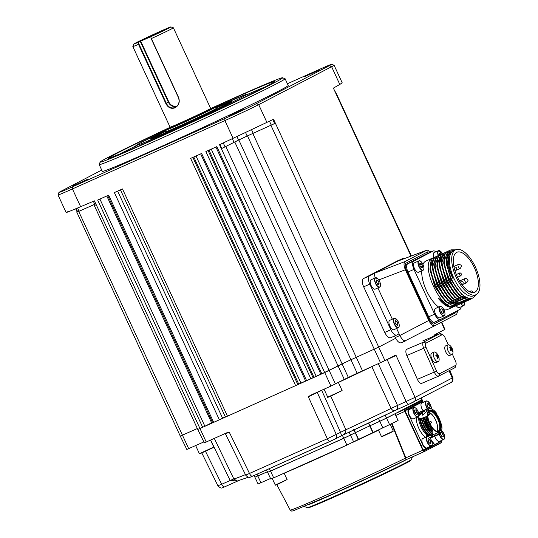 <?xml version="1.0" encoding="UTF-8"?>
<svg xmlns="http://www.w3.org/2000/svg" width="538" height="538" viewBox="0 0 538 538"><rect width="100%" height="100%" fill="white"/><g stroke="black" fill="none" stroke-linecap="round" stroke-linejoin="round"><path stroke-width="0.81" d="M229.195 115.899L243.66 109.308L229.195 115.899M238.395 135.811L237.614 136.175M72.872 185.987L87.338 179.396L72.872 185.987M303.95 77.001L318.415 70.411L303.95 77.001M282.578 77.768L285.046 78.676A102.388 2.367 155.2 0 1 285.093 78.716A102.388 2.367 155.2 0 1 276.001 84.062A102.388 2.367 155.2 0 1 172.073 133.471A102.388 2.367 155.2 0 1 99.2 164.608A102.388 2.367 155.2 0 1 99.207 164.547L100.115 162.079A100.525 2.32 -24.8 0 0 170.627 132.039A100.525 2.32 -24.8 0 0 273.701 83.054A100.525 2.32 -24.8 0 0 282.578 77.768A100.525 2.32 -24.8 0 0 210.714 108.535M99.2 164.608L102.328 171.366A102.388 2.367 -24.8 0 0 175.193 140.23A102.388 2.367 -24.8 0 0 279.128 90.821A102.388 2.367 -24.8 0 0 288.213 85.468L285.093 78.716M170.116 127.291A100.525 2.32 -24.8 0 0 109.032 156.888A100.525 2.32 -24.8 0 0 100.115 162.079M208.105 150.553L313.082 377.743L313.977 377.286L209.02 150.142M211.252 149.14L316.189 376.244L313.977 377.286M99.907 199.06L204.884 426.251L199.679 428.638L324.804 372.538L342.255 363.836A122.402 2.831 -24.8 0 0 350.924 359.754L378.819 347.057L395.659 338.294L378.819 347.057L350.924 359.754A122.402 2.831 155.2 0 1 342.255 363.836L320.904 374.253L215.92 147.049M316.189 376.244L320.856 374.152M321.865 373.856L216.868 146.618L205.872 151.548L310.87 378.786L305.658 381.092L200.674 153.881M313.082 377.743L310.87 378.786M196.007 155.973L300.944 383.076L305.611 380.985M300.944 383.076L298.731 384.119L193.774 156.975M192.86 157.385L297.837 384.576L298.731 384.119M306.62 380.689L201.622 153.458L190.627 158.387L295.624 385.618L227.466 416.177L122.469 188.946L114.372 192.577L219.363 419.808L222.577 418.16L117.661 191.104M297.837 384.576L295.624 385.618M120.445 189.853L225.341 416.876A122.402 2.831 -24.8 0 0 227.386 416.002M225.341 416.876L222.577 418.16M204.884 426.251L211.609 422.801L106.8 195.973M219.363 419.808L212.705 422.767L107.721 195.556M213.667 422.364L108.669 195.133L97.674 200.062L202.671 427.293M335.187 91.998L335.551 91.87L335.221 92.065L333.392 88.111L339.808 84.446L331.61 66.705L258.697 104.648A27.922 0.646 155.2 0 1 224.891 120.593L72.428 188.946A27.922 0.646 155.2 0 1 58.017 194.971A27.922 0.646 155.2 0 1 58.017 194.951L66.147 212.571M93.37 201.299L95.165 205.193L96.235 204.763L95.139 205.139M198.065 429.257L199.679 428.638L197.755 429.438L94.325 205.583M94.755 204.305L77.68 211.851M180.613 435.928L197.345 428.544L180.284 436.123L76.847 212.268M76.174 208.589L77.694 211.878L94.749 204.285M77.176 212.073L75.67 208.805M101.729 170.069L61.238 191.138A26.059 0.605 -24.8 0 0 58.924 192.483A26.059 0.605 -24.8 0 0 72.374 186.881L72.428 188.946L80.633 206.706L94.426 200.849L206.236 442.007L204.622 442.626M80.633 206.706C67.425 212.288 63.444 213.801 68.689 211.252M72.374 186.881L224.844 118.521A26.059 0.605 -24.8 0 0 256.391 103.639L329.303 65.697A26.059 0.605 -24.8 0 0 331.603 64.325A26.059 0.605 -24.8 0 0 318.166 69.953L287.413 83.74M251.992 129.396L252.773 129.033M219.531 144.695L273.553 119.241L275.382 123.209L247.487 135.899A122.402 2.831 155.2 0 1 238.825 139.981L221.374 148.683L219.531 144.695L233.075 138.306L224.891 120.593L224.844 118.521M394.744 355.524L384.952 360.621L357.171 373.258A122.139 2.825 155.2 0 1 348.342 377.42L330.944 386.089L221.374 148.683L221.737 148.495L219.901 144.52M221.737 148.495L238.576 140.075A121.467 2.804 -24.8 0 0 247.171 136.02L274.622 123.545L272.793 119.597M274.622 123.545L275.382 123.209L384.952 360.621M273.553 119.241L233.075 138.306M331.603 64.325L334.071 65.233A27.922 0.646 155.2 0 1 334.085 65.246A27.922 0.646 155.2 0 1 331.61 66.705L329.303 65.697M334.085 65.246L342.215 82.845L339.808 84.446M210.486 420.38L211.387 419.909L210.486 420.38M396.741 335.019L390.796 337.682A7.445 3.282 -114.1 0 1 390.722 337.723A7.445 3.282 -114.1 0 1 384.757 332.444L363.681 286.835A7.445 3.282 -114.1 0 1 363.48 278.556L397.017 261.105A7.445 3.282 -114.1 0 1 397.091 261.071A7.445 3.282 -114.1 0 1 397.172 261.038M363.48 278.556L369.579 275.826A7.445 3.282 65.9 0 0 369.781 284.098L363.681 286.835M429.23 328.59L456.695 314.3L457.791 310.487M433.588 324.118L454.388 313.291L455.209 311.832M428.47 253.109L426.735 252.349M451.153 305.322A3.726 1.641 65.9 0 0 450.857 304.777M447.643 304.347A3.726 1.641 65.9 0 0 447.67 304.784M429.996 252.43L427.865 251.764L405.934 263.176C404.744 264.165 404.791 266.229 406.082 269.37L429.512 320.07C431.066 323.082 432.572 324.387 434.031 323.997L455.915 312.612L456.749 311.031M430.972 251.992L427.192 250.029L405.148 261.488C403.594 262.826 403.661 265.584 405.356 269.746L428.786 320.453C430.851 324.427 432.861 326.169 434.812 325.685L456.695 314.3M434.812 325.685L401.321 342.787C399.371 343.271 397.36 341.529 395.295 337.548L394.576 335.994M405.901 340.736C403.944 341.22 401.933 339.478 399.868 335.504L428.786 320.453M396.62 328.469L399.868 335.504L395.295 337.548M377.884 287.924L392.323 319.175M373.856 278.509L374.677 273.169L405.148 261.488M427.031 250.096L398.012 261.024L369.579 275.826M404.838 258.448A7.445 3.282 65.9 0 0 403.191 258.334A7.445 3.282 65.9 0 0 403.117 258.375L398.335 260.903M399.088 333.809L396.896 334.952A7.445 3.282 65.9 0 1 396.822 334.986A7.445 3.282 65.9 0 1 390.857 329.707L369.781 284.098M427.273 253.654A7.445 3.282 65.9 0 0 427.192 253.687A7.445 3.282 65.9 0 0 427.118 253.721L407.797 263.775A7.445 3.282 65.9 0 0 408.006 272.053L428.692 316.821A7.445 3.282 65.9 0 0 434.65 322.101A7.445 3.282 65.9 0 0 434.731 322.06L440.521 319.464M425.592 254.407L406.271 264.461L425.592 254.407A7.445 3.282 -114.1 0 1 425.666 254.366A7.445 3.282 -114.1 0 1 425.746 254.333M405.175 266.485A7.445 3.282 -114.1 0 1 406.271 264.461M434.576 322.134L433.204 322.746A7.445 3.282 -114.1 0 1 433.13 322.78A7.445 3.282 -114.1 0 1 430.891 322.343M380.393 285.987A5.118 2.26 -114.1 0 1 379.626 287.144C381.16 285.57 380.689 282.901 378.214 279.128L375.437 277.803L371.018 279.78A5.118 2.26 65.9 0 0 370.305 283.055A5.118 2.26 65.9 0 0 372.552 287.803A5.118 2.26 65.9 0 0 375.208 289.128L379.626 287.144A5.118 2.26 -114.1 0 1 376.97 285.819A5.118 2.26 -114.1 0 1 374.73 281.071A5.118 2.26 -114.1 0 1 375.437 277.803A5.118 2.26 -114.1 0 1 376.815 277.998M376.237 281.751L377.394 284.151L378.839 284.81L379.135 283.062L377.979 280.654L376.526 280.002L376.237 281.751M377.272 283.896L379.135 283.062M376.291 281.414L377.979 280.654M399.129 326.532A5.118 2.26 -114.1 0 1 398.362 327.689C399.895 326.115 399.425 323.446 396.95 319.673L394.172 318.348L389.754 320.332A5.118 2.26 65.9 0 0 389.041 323.607A5.118 2.26 65.9 0 0 391.287 328.348A5.118 2.26 65.9 0 0 393.944 329.673L398.362 327.689A5.118 2.26 -114.1 0 1 395.706 326.371A5.118 2.26 -114.1 0 1 393.46 321.623A5.118 2.26 -114.1 0 1 394.172 318.348A5.118 2.26 -114.1 0 1 395.551 318.55M396.129 324.696L397.575 325.356L397.871 323.607L396.714 321.206L395.262 320.547L394.973 322.296L396.129 324.696M396.008 324.441L397.871 323.607M395.026 321.959L396.714 321.206M438.268 255.584A5.118 2.26 -114.1 0 1 438.504 250.641L434.079 252.625A5.118 2.26 65.9 0 0 433.836 257.547M441.14 257.588L442.182 257.151M439.27 253.385L440.353 252.9L439.27 253.358L439.539 254.958M441.335 254.151L440.353 252.9M458.544 304.495L457.993 304.817C444.899 313.452 420.891 262.497 434.603 257.177L435.767 256.754M456.258 305.517L454.462 306.411M457.993 304.817L457.152 305.207L446.54 301.966L442.115 297.433L435.343 286.66L430.629 272.02L430.239 268.18L434.038 257.433L434.865 257.05M453.978 306.599L447.724 309.431A26.53 11.695 65.9 0 1 443.911 309.733M450.804 306.162A26.53 11.695 65.9 0 0 451.281 304.959M431.113 261.098A26.53 11.695 65.9 0 0 429.902 260.735M455.706 305.84C442.613 314.474 418.604 263.519 432.317 258.206L426.015 261.017A26.53 11.695 65.9 0 0 425.746 261.152A26.53 11.695 65.9 0 0 422.929 264.306M432.579 258.079L433.48 257.776M472.754 297.971L470.871 299.054L460.259 295.819L455.834 291.28L449.069 280.506L444.348 265.866L443.958 262.026L447.764 251.28L449.486 250.6M450.05 250.257L450.669 249.975C448.705 251.038 447.488 253.297 447.031 256.754A26.53 11.695 65.9 0 0 462.377 294.649L458.12 290.251L451.355 279.478L446.634 264.844L446.244 261.004L450.05 250.257M472.283 298.146L471.154 298.92M455.491 249.854A24.667 10.874 65.9 0 0 456.042 276.976A24.667 10.874 65.9 0 0 475.928 294.743A24.667 10.874 65.9 0 0 476.184 294.622A24.667 10.874 65.9 0 0 475.632 267.5A24.667 10.874 65.9 0 0 455.747 249.733A24.667 10.874 65.9 0 0 455.491 249.854L450.931 249.847M471.718 298.664C458.618 307.299 434.617 256.344 448.322 251.024L448.584 250.903M448.309 251.038L449.23 250.789M453.547 292.302L446.782 281.529L442.061 266.895L446.668 281.542L453.547 292.302L457.972 296.841L468.585 300.076L469.432 299.693C456.332 308.321 432.33 257.372 446.036 252.053L447.199 251.623M467.69 300.392L466.298 301.105L455.686 297.87L451.261 293.331L444.496 282.558L439.775 267.917L439.385 264.077L443.184 253.331L444.913 252.652M442.061 266.895L441.671 263.048L445.471 252.309L446.298 251.925M467.145 300.715C454.045 309.35 430.044 258.395 443.749 253.075L444.011 252.947M465.404 301.414L464.012 302.127L453.4 298.893L448.974 294.353L442.209 283.58L437.488 268.946L437.098 265.099L440.898 254.353L442.626 253.674M464.859 301.737C451.759 310.372 427.757 259.424 441.463 254.104L441.725 253.976M462.229 302.928L462.909 303.304L463.117 302.443L461.725 303.156L451.113 299.922L446.688 295.382L439.923 284.609L435.202 269.968L434.812 266.128L438.611 255.382L440.34 254.703M462.566 302.766C449.472 311.401 425.471 260.446 439.176 255.126L439.438 254.999M460.831 303.466L459.439 304.178L448.826 300.944L444.401 296.404L437.629 285.631L432.915 270.991L432.525 267.151L436.325 256.404L438.053 255.725M463.796 297.104L463.702 297.622M460.279 303.788C447.186 312.423 423.184 261.468 436.89 256.155L437.152 256.027M455.747 249.733L453.46 250.755A24.667 10.874 65.9 0 0 453.204 250.876A24.667 10.874 65.9 0 0 453.756 278.005A24.667 10.874 65.9 0 0 473.642 295.772L475.928 294.743M462.377 294.649C466.675 298.207 470.293 299.236 473.238 297.736L475.942 294.737M455.404 249.881L452.223 250.446C449.923 251.771 448.699 254.709 448.551 259.242C448.383 265.086 449.882 271.569 453.05 278.684L449.781 270.163L448.248 262.114L450.884 251.522M447.246 304.521L448.968 303.755M451.819 302.47L453.541 301.704M463.252 297.346L464.987 296.566M475.007 292.087A21.876 9.644 -114.1 0 1 474.785 292.195A21.876 9.644 -114.1 0 1 457.152 276.438A21.876 9.644 -114.1 0 1 456.668 252.389A21.876 9.644 -114.1 0 1 456.89 252.282A21.876 9.644 -114.1 0 1 474.523 268.038A21.876 9.644 -114.1 0 1 475.007 292.087M461.14 306.781A7.445 3.282 -114.1 0 1 459.997 309.343L440.676 319.397A7.445 3.282 -114.1 0 1 440.602 319.431A7.445 3.282 -114.1 0 1 434.637 314.158L413.951 269.383A7.445 3.282 -114.1 0 1 413.742 261.112L433.063 251.058A7.445 3.282 -114.1 0 1 433.137 251.017A7.445 3.282 -114.1 0 1 435.874 251.818M433.137 251.017L427.192 253.687A7.445 3.282 65.9 0 0 427.118 253.721L433.063 251.058M450.104 306.721L438.221 298.24L438.88 298.408L438.605 298.072C444.798 305.456 450.178 308.187 454.751 306.27M452.64 306.472L453.742 306.109M457.132 301.414L456.742 302.49M456.446 303.129L456.157 303.654M454.361 305.698L453.554 306.189M453.816 306.694C449.425 308.523 444.233 305.712 438.221 298.24M472.055 292.517L472.956 292.053A1.863 1.668 -117.5 0 0 470.649 291.045L469.398 291.609M470.649 291.045L469.486 291.65A1.863 1.668 62.5 0 1 471.678 292.45M473.198 292.578L472.956 292.053M447.031 256.754C446.789 263.317 448.86 270.762 453.238 279.081L453.05 278.684M437.683 258.933L436.648 258.717M435.841 258.657L435.262 258.691M430.393 264.097L429.996 269.356L434.852 286.841L445.457 301.327L448.51 303.452M457.704 302.618L458.194 301.905M441.873 258.677L440.474 258.072M432.68 263.075L432.283 268.327L437.138 285.812L447.75 300.298L450.797 302.43M434.966 262.046L434.57 267.305L439.425 284.79L450.037 299.276L453.083 301.401M463.749 297.649L463.924 297.043M444.543 255.859L443.507 255.637M442.707 255.584L442.122 255.611M437.253 261.024L436.856 266.283L441.711 283.761L452.324 298.247L455.37 300.379M465.363 298.267L465.881 297.084M439.546 259.995L439.149 265.254L443.998 282.739L454.61 297.225L457.656 299.35M441.832 258.973L441.436 264.232L446.284 281.71L456.897 296.196L459.943 298.328M444.119 257.944L443.722 263.203L448.571 280.688L459.183 295.174L462.229 297.299M446.405 256.922L446.009 262.181L450.857 279.659L461.47 294.151L464.603 296.324M434.213 258.899L431.194 262.51M430.689 272.41L435.229 286.667L441.866 297.124M457.939 302.632L458.416 301.986M441.927 258.341L440.588 257.81M432.915 270.991L437.515 285.644L444.401 296.404M452.666 302.975L457.495 303.439M435.262 270.358L439.802 284.615L446.688 295.382M464.018 297.803L464.301 296.875M444.617 255.604L443.648 255.442M442.774 255.422L442.283 255.469M437.488 268.946L442.088 283.593L448.726 294.051M465.626 298.334L466.143 297.218M443.359 254.797L440.34 258.408M439.775 267.917L444.381 282.564L451.012 293.022M444.348 265.866L448.954 280.52L455.834 291.28M464.106 297.85L469.069 298.267M446.701 265.227L451.241 279.491L458.12 290.251M421.651 270.836A26.53 11.695 65.9 0 0 438.618 307.07M428.127 317.077L428.692 316.821A7.445 3.282 65.9 0 0 434.65 322.101A7.445 3.282 65.9 0 0 434.731 322.06M434.637 314.158L428.692 316.821L408.006 272.053L407.441 272.302M413.742 261.112L407.797 263.775A7.445 3.282 65.9 0 0 408.006 272.053L413.951 269.383M456.163 305.577A5.118 2.26 65.9 0 0 459.324 307.595A5.118 2.26 65.9 0 0 459.344 307.581A5.118 2.26 65.9 0 0 459.365 307.575L463.769 305.597A5.118 2.26 -114.1 0 1 463.749 305.611A5.118 2.26 -114.1 0 1 460.602 303.614M444.845 314.683A5.118 2.26 -114.1 0 1 444.079 315.846C445.269 315.107 445.296 313.244 444.159 310.251A4.936 2.172 65.9 0 0 440.138 306.593A4.936 2.172 65.9 0 0 440.138 311.953A4.936 2.172 65.9 0 0 444.139 315.618A4.936 2.172 65.9 0 0 444.146 310.258C442.68 307.359 441.254 306.109 439.889 306.505L435.471 308.482A5.118 2.26 65.9 0 0 435.484 314.037A5.118 2.26 65.9 0 0 439.66 317.83L444.079 315.846A5.118 2.26 -114.1 0 1 439.909 312.053A5.118 2.26 -114.1 0 1 439.889 306.505A5.118 2.26 -114.1 0 1 441.268 306.7M441.301 311.879L440.999 311.22M440.656 309.222L441.052 311.563L442.532 313.452L443.621 312.988L443.225 310.648L441.745 308.758L440.656 309.222M440.662 309.242L441.745 308.758M441.241 311.536L443.225 310.648M414.415 262.86A5.118 2.26 65.9 0 0 414.395 262.867A5.118 2.26 65.9 0 0 414.421 268.442A5.118 2.26 65.9 0 0 418.564 272.221A5.118 2.26 65.9 0 0 418.584 272.215A5.118 2.26 65.9 0 0 418.604 272.201M422.545 266.317L421.462 263.869L419.976 263.048L419.579 264.662L420.662 267.11L422.142 267.931L422.545 266.317L420.709 267.137M419.6 264.709L421.462 263.869M176.538 106.544A7.445 6.685 62.5 0 1 168.36 102.166L140.257 41.345L150.963 36.651A20.478 0.471 -24.8 0 0 170.916 26.9A20.478 0.471 -24.8 0 0 160.358 31.325A20.478 0.471 -24.8 0 0 133.747 44.076A20.478 0.471 -24.8 0 0 138.764 42.119L138.764 43.625L166.309 103.229C168.381 107.277 171.272 108.71 174.984 107.539L175.301 107.385M170.916 26.9L173.384 27.808A22.34 0.518 155.2 0 1 173.397 27.815A22.34 0.518 155.2 0 1 151.36 38.561L178.683 97.694C180.075 102.213 178.818 105.603 174.917 107.862C170.997 109.113 167.964 107.647 165.812 103.464L138.488 44.331A22.34 0.518 155.2 0 1 132.839 46.557A22.34 0.518 155.2 0 1 132.839 46.544L133.747 44.076M138.488 44.331L138.764 43.625M174.984 107.539C178.683 105.387 179.853 102.133 178.508 97.761L150.963 38.151L150.963 36.651M149.053 37.203L144.742 39.012L148.118 37.27L159.934 31.991L149.053 37.203M140.257 41.345L138.764 42.119M150.963 38.151L151.36 38.561M203.875 441.92L187.17 449.297M441.745 322.08L444.919 329.39L434.812 334.67L433.897 335.766L434.556 335.376L434.751 335.833M205.489 451.281L221.683 484.281L218.603 485.451M214.292 438.396L233.842 478.934L230.143 480.495L210.634 440.037M237.702 480.999L230.143 480.495L221.683 484.281A3.726 1.701 65.9 0 0 224.689 486.836A3.726 1.701 65.9 0 0 224.723 486.823L237.729 480.999L224.689 486.836C222.059 487.455 222.019 489.694 217.951 485.861L201.804 452.935M245.442 474.637A112.482 2.596 -24.8 0 1 233.842 478.934L237.097 481.073L248.267 477.233M330.776 396.136L345.88 429.754L340.527 432.33L321.684 390.332A0.558 0.498 62.6 0 1 321.657 390.258M378.288 363.634L397.542 405.437L391.052 408.45A112.482 2.596 -24.8 0 1 345.88 429.754C345.887 432.747 344.461 434.717 341.61 435.672L334.959 439.122A3.726 3.309 62.6 0 1 334.811 439.196L330.325 441.308A3.726 1.641 -114.1 0 1 330.292 441.321A3.726 1.641 -114.1 0 1 327.333 438.746L308.355 396.822L310.507 395.255L330.944 386.089M394.724 355.531L396.089 355.443L415.054 397.374L397.542 405.437C397.945 408.228 397.178 409.875 395.248 410.373L341.623 435.672M341.61 435.672L340.527 432.33L327.333 438.746L246.337 474.852M323.553 389.404L308.355 396.822M372.491 366.317L371.819 366.64A113.289 2.616 155.2 0 1 338.375 382.471M396.089 355.443L384.482 360.857M450.723 382.706A3.726 3.342 -117.5 0 0 450.884 382.632C452.424 382.377 453.097 380.716 452.909 377.649L415.054 397.374A3.726 3.342 62.5 0 1 413.695 401.98A3.726 3.342 62.5 0 1 413.534 402.061L409.082 404.159A3.726 1.58 -114.2 0 1 409.048 404.179L395.248 410.373C394.119 411.294 392.72 410.655 391.052 408.45L371.812 366.62M434.556 335.376L434.812 334.67M256.956 474.207L257.843 476.022L267.393 471.745L255.463 476.937M368.738 423.002L369.714 425.867A80.048 1.849 155.2 0 1 355.443 432.599L343.762 438.342L268.186 472.068M395.746 415.47A1.863 0.82 -114.1 0 1 395.692 413.406L404.838 409.304A1.863 0.82 65.9 0 0 404.892 411.368L395.746 415.47L398.086 420.541L372.834 432.626L368.449 423.137M421.355 397.992L422.074 399.64L421.577 399.936L386.58 418.147L370.003 425.733L373.123 432.491M226.72 432.821L206.236 442.007M226.673 432.841L229.296 432.27L226.061 433.514M212.362 422.021A116.719 2.697 155.2 0 1 211.421 422.391M210.593 420.602A116.719 2.697 155.2 0 1 211.488 420.124M391.624 423.83L405.464 458.134A73.901 1.708 -24.8 0 1 328.348 494.133A73.901 1.708 -24.8 0 1 290.204 510.071L291.556 511.06L292.975 510.939L329.801 495.363C354.811 484.166 387.293 468.988 405.995 459.775L405.464 458.134L405.847 457.959L405.988 459.775A72.045 1.668 155.2 0 1 329.821 495.357M409.586 406.177L409.828 406.708M270.527 478.497L258.085 483.985L254.104 475.484M372.834 432.626A80.048 1.849 155.2 0 1 358.564 439.358L346.882 445.101L270.816 479.116L266.498 469.923M269.343 468.652L270.574 471.154L350.52 435.155L353.641 441.913M358.335 439.472L355.215 432.713L350.52 435.155L349.169 432.162M422.787 402.296A1.863 0.82 -114.1 0 0 421.637 401.61L405.598 409.956A1.863 0.82 -114.1 0 0 405.645 412.027L422.821 449.196A1.863 0.82 -114.1 0 0 424.334 450.501L438.847 442.841A1.863 0.82 65.9 0 0 439.129 442.276M420.017 414.576A14.331 6.322 65.9 0 0 418.739 413.863M424.058 450.535L438.847 442.841M420.972 402.626A1.863 0.82 65.9 0 0 420.386 402.263M418.873 413.097A15.36 6.772 -114.1 0 1 420.36 414.025L420.339 413.258L421.214 412.444M382.942 428.093L379.821 421.335L369.714 425.867A80.048 1.849 155.2 0 1 355.443 432.599L358.564 439.358M378.49 418.389L379.821 421.335L395.692 413.406M410.003 406.614L409.761 406.082M423.312 402.31L423.117 401.886A1.863 0.82 65.9 0 0 421.631 400.568L412.464 404.677A1.863 0.82 -114.1 0 1 412.485 404.67L421.577 399.936L420.85 398.261M404.838 409.304L421.61 400.575A1.863 0.82 65.9 0 0 421.61 400.575L412.485 404.67A1.863 0.82 -114.1 0 1 413.238 404.932M404.892 411.368L422.848 450.225A1.863 0.82 65.9 0 0 424.341 451.55L441.126 442.814A1.863 0.82 65.9 0 0 441.073 440.743L441.039 440.662M424.341 451.55A1.863 0.82 65.9 0 0 424.354 451.537L406.002 459.768M440.615 440.999A1.863 0.82 -114.1 0 1 440.373 442.155M405.417 458.026L405.847 457.959M418.651 415.706A5.118 2.26 -114.1 0 1 417.891 416.863C418.988 416.237 419.089 414.563 418.201 411.832A4.936 2.172 65.9 0 0 414.206 407.542A4.936 2.172 65.9 0 0 413.715 412.417A4.936 2.172 65.9 0 0 417.69 416.701A4.936 2.172 65.9 0 0 418.181 411.832C416.721 408.591 415.222 407.158 413.702 407.522L409.277 409.505A5.118 2.26 65.9 0 0 409.055 414.475A5.118 2.26 65.9 0 0 413.466 418.846L417.891 416.863A5.118 2.26 -114.1 0 1 413.48 412.498A5.118 2.26 -114.1 0 1 413.702 407.522A5.118 2.26 -114.1 0 1 415.074 407.723M415.181 412.928L414.731 412.209M414.737 412.283L416.156 414.354L417.367 414.193L417.152 411.967L415.733 409.895L414.529 410.057L414.737 412.283M414.563 410.427L415.733 409.895M415.175 412.854L417.152 411.967M432.458 435.477C427.152 432.162 423.574 426.419 421.725 418.234L421.267 418.443C423.218 426.91 426.916 432.707 432.35 435.834L432.276 434.146M425.551 437.286A14.149 6.241 -114.1 0 1 416.439 420.608A14.149 6.241 -114.1 0 1 416.244 417.602M418.456 412.585A14.149 6.241 -114.1 0 1 418.571 412.532L421.382 411.422M421.106 412.511A14.149 6.241 -114.1 0 1 421.503 412.659M421.758 412.767A14.149 6.241 -114.1 0 1 422.794 413.345M418.49 418.201L419.546 418.685C420.508 424.832 423.11 429.983 427.347 434.159L427.064 435.289C422.774 431.234 419.976 426.009 418.672 419.606L418.49 418.201L417.475 417.051M418.631 413.278L420.561 411.637M440.669 440.824A5.212 2.3 -114.1 0 1 439.976 441.832L432.249 445.834M427.878 416.937A11.681 5.151 65.9 0 0 436.271 431.247A11.681 5.151 65.9 0 0 440.958 424.919A11.681 5.151 65.9 0 0 434.556 412.081A11.681 5.151 65.9 0 0 427.945 412.68A11.681 5.151 65.9 0 0 427.878 416.937M436.849 431.402A10.935 4.822 65.9 0 0 437.488 426.035A10.935 4.822 65.9 0 0 428.221 412.148M428.154 412.269A10.8 4.761 -114.1 0 1 429.566 412.713L427.905 412.888L428.187 414.294L430.03 414.354L427.75 415.76M427.085 416.52L427.656 416.856A12.098 5.333 -114.1 0 1 427.649 416.795A12.098 5.333 -114.1 0 1 429.102 410.097L428.611 410.312L428.651 409.176A13.127 5.784 -114.1 0 1 432.337 409.337A13.127 5.784 -114.1 0 1 436.607 413.278L436.439 413.883A12.098 5.333 -114.1 0 1 440.945 423.709L441.496 423.944A13.127 5.784 -114.1 0 1 441.691 430.198A13.127 5.784 -114.1 0 1 439.566 432.996L439.163 432.054A12.098 5.333 -114.1 0 1 433.211 428.981L433.11 429.667A13.127 5.784 -114.1 0 1 427.085 416.52L425.874 416.567L431.826 429.573L432.552 430.407L433.11 429.667M420.124 418.456L419.647 418.477L419.748 419.122C421.079 425.632 423.917 430.898 428.268 434.926L428.988 434.933C424.509 430.945 421.584 425.612 420.198 418.92L420.124 418.456L421.167 418.705L424.193 427.36L429.546 434.025M432.135 432.122L432.155 432.31C428.167 428.591 425.545 423.756 424.287 417.791L430.42 430.4L432.249 432.35L432.182 431.644C428.396 427.562 425.928 422.673 424.791 416.977L424.334 417.185M432.155 432.31L432.37 433.823C427.784 429.949 424.751 424.569 423.272 417.676L424.287 417.791M430.144 434.516L428.988 434.933M426.735 436.89L426.419 436.392M426.795 436.93L427.064 435.289M426.896 435.397A12.098 5.333 65.9 0 0 427.508 435.74L431.442 435.39M431.577 436.621L431.53 437.724L430.232 438.315M431.537 437.582L430.037 437.912M433.433 436.809L432.088 437.354L432.175 436.923L430.461 437.212L430.044 437.878M439.203 433.198L438.833 433.359L439.364 433.621L440.992 432.512A14.149 6.241 65.9 0 0 441.416 431.294L441.691 430.198M435.928 434.67L436.795 435.363L437.475 435.067L436.795 435.363M436.688 435.276L435.679 435.854L435.78 434.731M435.108 436.009L433.984 436.594L434.267 435.39L435.188 436.069M433.984 436.594L434.422 436.432M438.208 434.596L437.475 435.067M437.246 435.155L437.448 433.978L438.309 434.677L439.001 434.381M432.31 435.06L436.587 433.211L437.273 434.724M432.592 434.946L433.446 436.816M440.736 432.861L439.156 434.22M439.19 433.48L439.149 434.307L438.309 434.677M439.364 433.621L439.566 432.996M436.587 433.211L439.163 432.054M438.759 434.475L438.833 433.359M425.134 409.586L422.814 412.404L425.699 409.411M424.912 410.312L426.661 408.9L424.912 410.312L424.812 411.395M424.603 411.785L423.406 411.738M428.611 410.312L426.89 411.214L423.016 415.013L422.229 414.045L422.787 413.803L422.814 412.404M432.337 409.337L431.335 408.806A14.149 6.241 65.9 0 0 427.791 408.396L427.206 408.739L427.098 409.895L425.598 409.768M426.661 408.9L428.362 409.055M427.206 408.739L427.253 408.712A14.149 6.241 65.9 0 1 427.791 408.396M430.42 430.4L424.421 417.723M432.357 430.165L432.263 430.272C428.954 426.486 426.802 422.095 425.807 417.085L425.874 416.567M432.263 430.272L432.182 431.644M424.791 416.977L425.807 417.085M431.718 429.438L425.941 417.024M423.016 415.013L422.148 415.208A12.098 5.333 -114.1 0 1 422.404 414.26M422.471 414.085C422.014 413.298 420.844 413.823 418.961 415.652A12.098 5.333 65.9 0 0 418.645 416.755L419.25 418.564M427.73 414.233L428.14 414.045M430.03 414.354L429.566 412.713A10.8 4.761 -114.1 0 1 436.231 421.59A10.8 4.761 -114.1 0 1 436.721 431.368M428.187 414.294L427.717 414.502M429.102 410.097L428.651 409.176M423.083 411.597L421.718 412.834L420.79 412.162L423.547 410.743M422.888 412.148L422.256 412.128M419.263 412.841L420.353 413.265M407.279 415.558L408.88 414.845A5.212 2.3 -114.1 0 1 408.732 409.055L406.143 410.212A5.212 2.3 65.9 0 0 405.41 411.382M408.88 414.845L422.774 444.919L421.173 445.632M426.89 448.631L424.408 449.748A5.212 2.3 -114.1 0 1 424.354 449.775A5.212 2.3 -114.1 0 1 423.05 449.62M432.081 444.973L432.249 445.854L427.004 448.584A5.212 2.3 -114.1 0 1 426.95 448.611A5.212 2.3 -114.1 0 1 422.774 444.919M434.422 444.697L431.839 441.51M423.063 402.417A5.212 2.3 -114.1 0 0 421.765 402.269A5.212 2.3 -114.1 0 0 421.711 402.296L419.122 403.46A5.212 2.3 -114.1 0 1 419.176 403.433A5.212 2.3 -114.1 0 1 419.701 403.345M421.711 402.296L408.732 409.055M431.503 440.575L434.731 444.563M431.88 437.515L431.53 437.724M432.088 437.354L432.902 437.118M432.175 436.923L432.505 436.163M432.303 436.21L432.942 436.459L432.444 435.356M421.718 418.194L422.747 418.382L431.072 433.346M423.272 417.676L422.807 417.858C424.408 425.134 427.602 430.635 432.411 434.368L432.37 433.823M422.747 418.382L422.807 417.858M421.167 418.705L421.247 418.295M430.857 421.92L430.999 421.516L431.563 422.781L430.857 421.92M431.637 422.397L431.563 422.781M428.631 419.425L428.524 419.828M431.227 425.908L431.953 427.024M423.715 410.528L424.173 410.09M429.062 404.22L427.542 403.117L426.97 404.495L427.912 406.977L429.432 408.08L430.003 406.701L429.062 404.22L427.185 405.06M427.428 408.584A5.118 2.26 -114.1 0 1 426.237 400.998L421.819 402.975A5.118 2.26 65.9 0 0 423.13 410.729M434.765 436.251A5.118 2.26 65.9 0 0 435.027 437.011A5.118 2.26 65.9 0 0 439.432 441.382L443.857 439.398A5.118 2.26 -114.1 0 1 439.445 435.027A5.118 2.26 -114.1 0 1 439.19 434.287M441.147 435.457L440.696 434.744M440.541 433.103L440.703 434.818L442.128 436.883L443.332 436.728L443.124 434.502L441.705 432.431M441.14 435.39L443.124 434.502M432.081 444.765A5.118 2.26 -114.1 0 1 431.315 445.921C433.958 445.39 430.494 435.901 427.454 436.486L422.707 438.564A5.118 2.26 65.9 0 0 422.606 443.85A5.118 2.26 65.9 0 0 426.607 447.986A5.118 2.26 65.9 0 0 426.896 447.905L431.315 445.921A5.118 2.26 -114.1 0 1 431.025 446.002A5.118 2.26 -114.1 0 1 427.031 441.866A5.118 2.26 -114.1 0 1 427.125 436.58A5.118 2.26 -114.1 0 1 427.414 436.5M429.949 439.808L428.43 438.705L427.858 440.077L428.799 442.559L430.319 443.662L430.891 442.283L429.949 439.808L428.073 440.649M429.364 442.969L430.891 442.283M456.069 364.67L455.538 366.66A5.582 2.461 -113 0 1 454.785 367.757L438.746 376.102A5.582 2.461 -113 0 1 438.665 376.136A5.582 2.461 -113 0 1 434.294 372.135L423.742 348.321A5.582 2.461 -113 0 1 423.668 342.081L439.707 333.735A5.582 2.461 -113 0 1 439.781 333.695A5.582 2.461 -113 0 1 441.173 333.883L442.976 334.878A3.726 1.641 67 0 0 442.001 334.777L425.962 343.13A3.726 1.641 67 0 0 426.009 347.286L436.56 371.106A3.726 1.641 67 0 0 439.526 373.749L455.572 365.403A3.726 1.641 67 0 0 456.069 364.67A3.726 1.641 67 0 0 455.518 361.24L452.418 354.239M448.228 344.791L444.966 337.42A3.726 1.641 67 0 0 442.976 334.878M438.591 376.17L421.826 383.298A5.582 2.461 -113 0 1 421.752 383.332A5.582 2.461 -113 0 1 417.38 379.33L406.822 355.517A5.582 2.461 -113 0 1 406.748 349.276L423.668 342.081L425.962 343.13M442.001 334.777L439.707 333.735L422.787 340.924A5.582 2.461 -113 0 1 422.861 340.89A5.582 2.461 -113 0 1 424.832 341.475M436.708 361.328A5.212 2.293 67 0 0 438.248 361.657A5.212 2.293 67 0 0 439.149 359.505A9.307 9.307 0 0 0 436.338 352.908A5.212 2.293 67 0 0 435.713 352.39A5.212 2.293 67 0 0 434.173 352.06A5.212 2.293 67 0 0 433.319 354.905A5.212 2.293 67 0 0 436.708 361.328M437.724 356.082A9.274 5.198 -14.6 0 1 438.584 357.003A8.494 7.236 -168.7 0 1 438.638 357.36A8.494 7.236 -168.7 0 1 438.665 357.716A9.274 4.075 -178.8 0 0 437.811 356.876A9.274 7.377 133.9 0 1 437.71 358.725A8.494 0.901 -152.7 0 0 437.246 358.409A9.274 6.254 -64 0 0 437.3 356.526A9.274 4.075 -178.8 0 0 435.888 355.84A8.494 2.448 -86.2 0 0 435.854 355.477A8.494 2.448 -86.2 0 0 435.814 355.127A9.274 5.198 -14.6 0 1 437.206 355.739A9.274 6.254 -64 0 0 436.769 354.118A8.494 5.689 -54.2 0 1 437.233 354.434A9.274 7.377 133.9 0 1 437.724 356.082L437.064 356.391M434.173 352.06L431.799 353.069A5.212 2.293 67 0 0 431.22 357.313A5.212 2.293 67 0 0 434.334 362.336A5.212 2.293 67 0 0 435.874 362.666L438.248 361.657M436.614 356.156L437.206 355.739M435.867 355.625L436.11 355.228M448.726 352.054A5.212 2.293 67 0 0 452.102 354.448A5.212 2.293 67 0 0 452.68 353.896A5.212 2.293 67 0 0 452.996 352.296A9.307 9.307 0 0 0 450.192 345.699A5.212 2.293 67 0 0 448.019 344.851A5.212 2.293 67 0 0 447.448 345.403A5.212 2.293 67 0 0 448.726 352.054M452.357 351.253A8.494 4.291 -170.4 0 1 452.236 351.442A9.274 7.236 -144 0 0 451.476 349.687A9.274 3.235 155.9 0 1 450.656 350.702A8.494 3.147 -128.6 0 0 450.239 350.03A9.274 2.112 -38.8 0 0 451.012 348.933A9.274 7.236 -144 0 0 449.728 347.366A8.494 0.498 -66.3 0 1 449.842 347.171A8.494 0.498 -66.3 0 1 449.943 346.983A9.274 8.359 19 0 1 451.248 348.51A9.274 2.112 -38.8 0 0 451.523 347.723A8.494 7.936 -68.7 0 1 451.94 348.402A9.274 3.235 155.9 0 1 451.712 349.263A9.274 8.359 19 0 1 452.451 351.058A8.494 4.291 -170.4 0 1 452.357 351.253M448.019 344.851L445.652 345.86A5.212 2.293 67 0 0 446.352 353.062A5.212 2.293 67 0 0 449.728 355.457L452.102 354.448M450.884 348.752L451.248 348.51M450.326 349.922L451.476 349.687M451.712 349.263L450.535 349.646M452.075 350.978L452.451 351.058M451.005 348.927L451.94 348.402M213.848 107.351A91.447 2.112 155.2 0 1 266.263 86.389A91.447 2.112 155.2 0 1 155.549 138.609A91.447 2.112 155.2 0 1 116.47 153.552A91.447 2.112 155.2 0 1 167.19 128.912M265.631 86.719A89.584 2.071 -24.8 0 0 247.5 94.392M135.509 146.141A89.584 2.071 -24.8 0 0 118.763 154.527A89.584 2.071 -24.8 0 0 117.916 154.971M135.408 147.768L135.576 146.027C136.585 145.307 133.767 146.464 141.662 142.261L166.074 130.277A60.599 1.399 -24.8 0 0 141.736 142.22A60.599 1.399 -24.8 0 0 167.634 132.321A60.599 1.399 -24.8 0 0 240.997 97.721A60.599 1.399 -24.8 0 0 215.61 107.392L244.292 95.105L247.272 94.358L248.691 95.186M215.933 107.714A44.815 1.036 155.2 0 1 228.072 103.511A44.815 1.036 155.2 0 1 173.814 129.107A44.815 1.036 155.2 0 1 154.662 136.43A44.815 1.036 155.2 0 1 166.114 130.734M231.219 101.796A44.291 1.022 -24.8 0 0 216.222 108.01M166.148 131.144A44.291 1.022 -24.8 0 0 155.247 136.565A44.291 1.022 -24.8 0 0 151.696 138.542M78.716 211.488L188.71 448.712M79.093 211.293L77.573 208.004M256.391 103.639L258.697 104.648L266.888 122.375M225.099 146.908L223.263 142.933M234.003 142.294L232.329 138.669M238.576 140.075L236.922 136.504M247.171 136.02L245.523 132.456M253.163 133.263L251.488 129.645M271.28 125.125L269.457 121.171M411.019 256.115L335.221 92.065M380.5 362.72L270.93 125.307M252.806 133.444L362.491 370.803M357.171 373.258L247.487 135.899M238.825 139.981L348.342 377.42M344.273 379.398L234.763 141.958M225.852 146.571L335.423 383.977M401.321 342.787L405.746 340.803M454.388 313.291L455.915 312.612M405.356 269.746L378.819 279.928M403.117 258.375L397.017 261.105M384.757 332.444L390.857 329.707M378.227 279.175A4.936 2.172 65.9 0 0 374.905 279.141A4.936 2.172 65.9 0 0 377.145 285.631A4.936 2.172 65.9 0 0 380.467 285.665A4.936 2.172 65.9 0 0 378.227 279.175M396.963 319.727A4.936 2.172 65.9 0 0 393.641 319.686A4.936 2.172 65.9 0 0 395.881 326.176A4.936 2.172 65.9 0 0 399.196 326.216A4.936 2.172 65.9 0 0 396.963 319.727M439.876 250.843A5.118 2.26 -114.1 0 0 438.504 250.641L442.444 253.721A4.936 2.172 65.9 0 0 438.739 250.742A4.936 2.172 65.9 0 0 438.483 255.449M439.835 258.422A5.118 2.26 -114.1 0 1 439.364 257.763M459.882 281.596A2.233 0.982 -114.1 0 1 460.205 281.051A2.233 0.982 -114.1 0 1 460.225 281.038L459.694 281.28M455.525 270.91A2.233 0.982 -114.1 0 1 455.498 270.923A2.233 0.982 -114.1 0 1 455.027 270.903M460.185 268.482A2.233 0.982 -114.1 0 1 460.165 268.496A2.233 0.982 -114.1 0 1 458.376 266.915A2.233 0.982 -114.1 0 1 458.315 264.427A2.233 0.982 -114.1 0 1 458.336 264.42L453.877 266.418M466.742 282.679A2.233 0.982 -114.1 0 1 466.722 282.685A2.233 0.982 -114.1 0 1 464.919 281.078A2.233 0.982 -114.1 0 1 464.872 278.623A2.233 0.982 -114.1 0 1 464.893 278.61L459.533 281.011M459.607 273.069C459.963 272.571 460.662 272.995 461.705 274.34L460.824 275.786A1.486 0.659 -114.1 0 1 460.824 275.786A1.486 0.659 -114.1 0 1 459.627 274.716A1.486 0.659 -114.1 0 1 459.593 273.075A1.486 0.659 -114.1 0 1 459.607 273.069L456.332 274.535M460.81 303.479A4.936 2.172 65.9 0 0 463.823 305.369A4.936 2.172 65.9 0 0 464.469 301.926M464.529 304.441A5.118 2.26 -114.1 0 1 463.769 305.597L464.489 301.912M419.062 260.977A4.936 2.172 65.9 0 0 419.055 266.337A4.936 2.172 65.9 0 0 423.063 270.002A4.936 2.172 65.9 0 0 423.063 264.642A4.936 2.172 65.9 0 0 419.062 260.977M423.769 269.067A5.118 2.26 -114.1 0 1 423.002 270.231A5.118 2.26 -114.1 0 1 422.982 270.237A5.118 2.26 -114.1 0 1 418.84 266.458A5.118 2.26 -114.1 0 1 418.813 260.89A5.118 2.26 -114.1 0 1 418.833 260.876A5.118 2.26 -114.1 0 1 420.191 261.085M169.981 127.735L170.075 127.143A22.34 0.518 -24.8 0 0 181.602 122.328A22.34 0.518 -24.8 0 0 210.634 108.407L173.397 27.815M207.816 110.001A22.899 0.531 155.2 0 1 206.33 111.393A22.899 0.531 155.2 0 1 181.615 122.946A22.899 0.531 155.2 0 1 173.108 126.033M166.054 130.014L170.122 127.365A26.671 0.619 -24.8 0 0 180.143 123.713A26.671 0.619 -24.8 0 0 208.852 110.29A26.671 0.619 -24.8 0 0 210.768 108.589L215.422 107.203A27.196 0.625 155.2 0 1 180.089 124.157A27.196 0.625 155.2 0 1 166.054 130.014L166.175 131.501A27.707 0.639 -24.8 0 0 180.479 125.536A27.707 0.639 -24.8 0 0 216.471 108.259L215.422 107.203M216.888 109.073L216.585 108.427A27.741 0.639 155.2 0 1 180.546 125.71A27.741 0.639 155.2 0 1 166.229 131.696L166.175 131.501M165.812 103.464L168.811 101.951A7.075 6.348 -117.5 0 0 177.157 105.939M140.707 41.13L168.811 101.951M444.59 329.586L441.402 322.255M317.279 392.222A0.558 0.498 62.6 0 0 317.319 392.599L336.297 434.522A3.726 3.309 62.6 0 1 334.959 439.122L252.524 476.191A3.726 1.641 65.9 0 0 252.557 476.17L330.251 441.342M449.075 370.729L452.243 378.019A3.726 3.342 -117.5 0 1 450.884 382.632L409.048 404.179A3.726 1.58 -114.2 0 1 406.143 401.577L387.104 359.498M395.094 410.447A108.763 2.515 155.2 0 1 341.892 435.545M434.052 336.136L433.897 335.766M346.882 445.101L342.39 435.309M355.215 432.713L353.695 429.317M354.199 429.822L355.443 432.599M385.235 415.175L389.7 424.906M409.008 404.193L395.457 410.279M229.296 432.27L249.571 473.615A3.726 1.641 65.9 0 0 252.524 476.191C249.921 476.897 249.619 478.995 245.738 475.236L225.449 433.87L224.877 433.574M345.894 445.545A75.845 1.755 155.2 0 1 312.087 460.972A75.845 1.755 155.2 0 1 285.712 472.525M407.266 459.203A59.953 1.385 155.2 0 1 334.784 493.386A59.953 1.385 155.2 0 1 307.891 505M411.402 459.546L410.75 460.447C409.391 461.106 414.294 459.028 399.526 466.5C385.484 473.494 358.328 486.211 337.642 495.471L316.862 504.557L309.875 507.321L307.353 507.623A57.324 1.325 -24.8 0 0 336.916 495.236A57.324 1.325 -24.8 0 0 411.402 459.546L412.37 456.91M409.748 460.656A56.006 1.291 155.2 0 1 390.164 471.073A56.006 1.291 155.2 0 1 337.662 495.464M405.047 409.196L404.805 408.665M257.843 476.022L260.97 482.781M270.574 471.154L273.701 477.912M421.853 400.541L421.577 399.936M424.321 451.557L406.022 459.761M391.886 423.332L405.813 457.865L422.848 450.225M378.51 430.192A75.845 1.755 155.2 0 1 352.901 442.29M337.622 495.485A56.006 1.291 155.2 0 1 309.276 507.078M427.824 413.184L429.021 411.368A10.935 4.822 -114.1 0 1 437.818 419.203A10.935 4.822 -114.1 0 1 439.613 425.081A10.935 4.822 -114.1 0 1 437.966 431.321L435.814 431.005M436.036 431.12A11.211 4.943 65.9 0 0 440.306 424.933A11.211 4.943 65.9 0 0 438.463 418.914A11.211 4.943 65.9 0 0 427.892 412.942M426.573 435.74L426.762 436.742M427.851 436.493L427.508 435.74M426.89 411.214L426.634 409.929M431.281 408.779A4.936 2.172 65.9 0 0 429.936 403.668A4.936 2.172 65.9 0 0 426.748 401.018A4.936 2.172 65.9 0 0 425.706 403.742A4.936 2.172 65.9 0 0 427.656 408.456M431.321 408.799L430.373 404.448L427.932 401.321L426.237 400.998A5.118 2.26 -114.1 0 1 426.526 400.918A5.118 2.26 -114.1 0 1 427.616 401.193M428.483 409.384A4.936 2.172 65.9 0 0 428.927 409.748M429.035 410.124A5.118 2.26 -114.1 0 1 428.497 409.741M439.411 434.153A4.936 2.172 65.9 0 0 439.68 434.946A4.936 2.172 65.9 0 0 443.655 439.237A4.936 2.172 65.9 0 0 444.146 434.368A4.936 2.172 65.9 0 0 441.59 430.595M444.623 438.241A5.118 2.26 -114.1 0 1 443.857 439.398C444.953 438.773 445.054 437.091 444.166 434.368L441.604 430.555M427.636 436.607A4.936 2.172 65.9 0 0 427.138 441.476A4.936 2.172 65.9 0 0 431.113 445.76A4.936 2.172 65.9 0 0 431.604 440.891A4.936 2.172 65.9 0 0 427.636 436.607M427.515 436.493A5.118 2.26 -114.1 0 1 428.504 436.782M439.526 373.749L438.746 376.102M454.785 367.757L455.572 365.403M426.009 347.286L406.822 355.517M436.56 371.106L417.38 379.33M341.045 391.139L328.879 396.762M342.107 390.541L331.462 395.834C325.187 398.55 328.94 396.815 327.743 397.178L342.107 390.541L338.368 382.457M378.47 430.097L381.462 436.58C382.262 436.452 380.164 437.32 383.184 436.096L392.875 431.57L382.047 436.459M381.462 436.58L393.291 431.113L390.285 424.603M285.765 480.293L276.687 484.489M287.097 479.566L279.323 483.521C272.584 486.439 276.525 484.711 275.268 485.034L287.097 479.566L284.165 473.218M195.657 445.599L199.403 453.695L213.768 447.058L200.546 453.278M273.647 82.287L266.182 86.43C248.865 95.502 199.571 118.811 160.633 136.322L130.754 149.551L109.342 158.206M231.73 101.736L228.045 103.525C219.047 108.246 192.248 120.875 172.812 129.55L151.319 138.891M411.382 255.98L335.551 91.87M58.924 192.483L58.017 194.951M398.167 260.957L427.192 250.029M397.091 261.071L403.191 258.334M390.722 337.723L396.822 334.986M427.192 253.687L425.666 254.366M440.602 319.431L433.13 322.78M430.951 263.909L432.673 263.136M440.097 259.807L441.812 259.034M430.75 272.779L430.629 272.02M441.624 296.835L442.115 297.433M435.323 270.735L435.202 269.968M448.484 293.755L448.974 294.353M450.77 292.733L451.261 293.331M446.755 265.604L446.634 264.844M460.225 281.038C463.453 281.219 464.065 282.578 462.055 285.113M453.668 266.848C456.897 267.03 457.508 268.388 455.498 270.923L455.094 271.105M458.336 264.42C461.564 264.602 462.176 265.96 460.165 268.496L456.406 270.184M464.893 278.61C465.693 277.911 466.742 278.543 468.04 280.52L466.722 282.685L462.962 284.373M460.824 275.786L457.535 277.258M418.584 272.215L423.002 270.231C425.988 269.551 421.368 259.168 418.84 260.876L414.395 262.867M166.531 132.341L166.229 131.696M210.634 108.407L211.138 108.716M170.075 127.143L132.839 46.557M197.755 429.438L204.312 442.808M180.284 436.123L186.841 449.492M449.748 370.373L452.909 377.649M290.204 510.071L276.794 484.637M404.771 408.678L405.02 409.21M422.074 399.647L422.982 401.617M307.353 507.623L304.34 506.514M426.95 448.611L424.354 449.775M421.765 402.269L419.176 403.433M429.25 422.424L429.815 423.688M430.965 421.523L429.378 422.236M431.537 422.801L429.99 423.493M427.986 418.544L428.557 419.808M421.752 383.332L438.665 376.136M422.861 340.89L439.781 333.695M324.044 389.182L327.743 397.178M392.875 431.57L393.291 431.113M272.268 478.544L275.268 485.034M436.365 333.863L436.863 334.939M210.54 440.077L213.768 447.058M212.725 447.845L201.246 453.178C197.971 454.509 200.237 453.521 199.403 453.695"/></g></svg>
